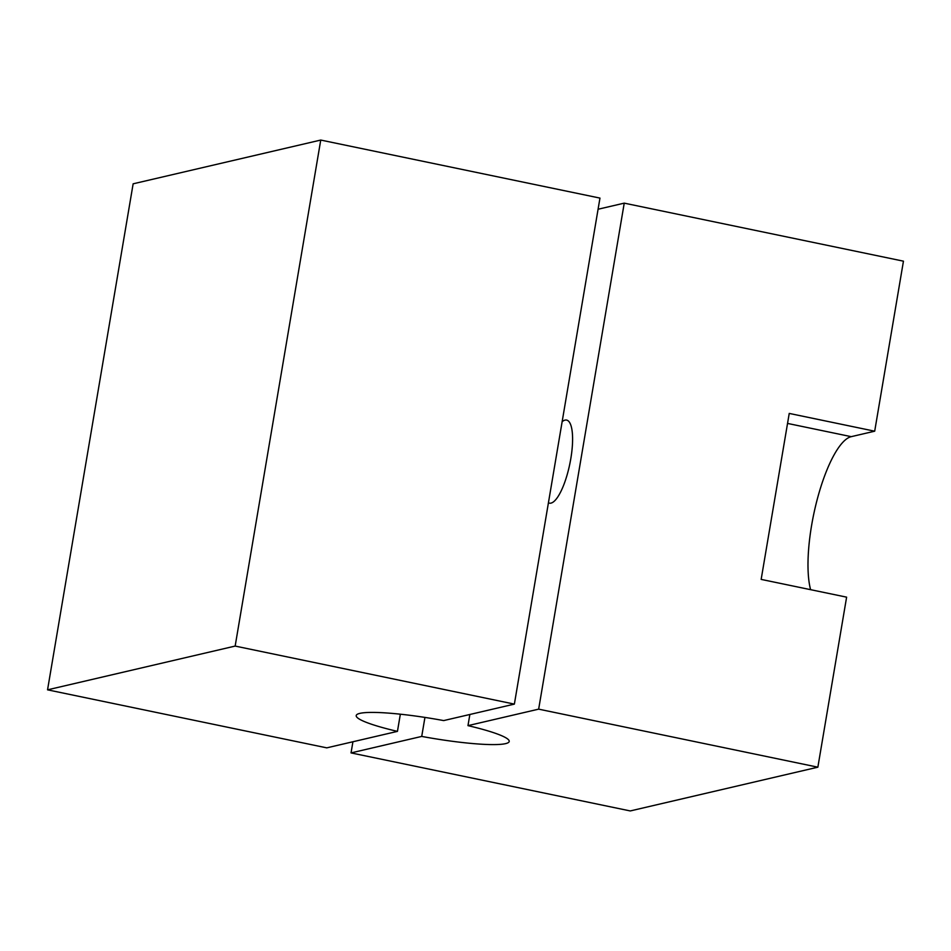 <?xml version="1.0" encoding="UTF-8"?>
<svg xmlns="http://www.w3.org/2000/svg" width="951" height="951" viewBox="0 0 951 951"><rect width="100%" height="100%" fill="white"/><g stroke="black" fill="none" stroke-linecap="round" stroke-linejoin="round"><path stroke-width="1.43" d="M562.136 421.697A42.415 12.042 101.7 0 1 566.63 420.08A42.415 12.042 101.7 0 1 570.814 458.62A42.415 12.042 101.7 0 1 549.369 503.138A42.415 12.042 101.7 0 1 548.418 502.806M817.86 767.184L846.616 597.157L761.157 579.397L789.235 413.423L874.694 431.195L903.45 261.168L624.236 203.145L538.658 709.149L817.86 767.184L630.251 810.941L351.038 752.907L421.721 736.419A77.59 9.712 -170.4 0 0 509.213 741.447A77.59 9.712 -170.4 0 0 467.975 725.637L538.658 709.149M810.609 589.679A84.829 24.096 101.7 0 1 817.301 499.12A84.829 24.096 101.7 0 1 851.24 436.664L874.694 431.195M352.928 741.756L351.038 752.907M598.072 209.244L624.236 203.145M469.853 714.486L467.975 725.637M424.942 717.411L421.721 736.419M400.347 714.201L397.447 731.378L326.764 747.855L47.55 689.832L133.14 183.816L320.749 140.059L599.962 198.093L514.372 704.109L235.159 646.074L320.749 140.059M514.372 704.109L443.689 720.585A77.59 9.712 -170.4 0 0 359.87 713.369A77.59 9.712 -170.4 0 0 356.209 715.568A77.59 9.712 -170.4 0 0 397.447 731.378M235.159 646.074L47.55 689.832M787.535 423.421L851.24 436.664"/></g></svg>
